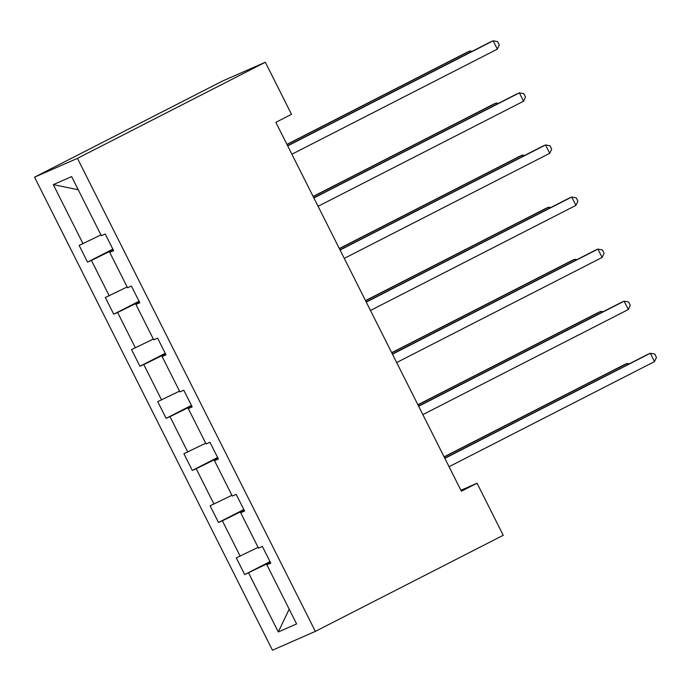 <?xml version="1.0" encoding="UTF-8"?>
<svg xmlns="http://www.w3.org/2000/svg" width="691" height="691" viewBox="0 0 691 691"><rect width="100%" height="100%" fill="white"/><g stroke="black" fill="none" stroke-linecap="round" stroke-linejoin="round"><path stroke-width="1.04" d="M34.55 177.172L272.461 650.205L315.355 631.384L77.444 158.351L34.55 177.172L222.424 81.072L265.327 62.25L77.444 158.351M270.267 562.128L266.588 564.011L266.976 564.78M266.588 564.011L244.683 574.575L270.008 561.619M289.192 609.194L278.283 631.963L248.57 572.874M258.097 547.367L236.287 557.887L244.683 574.575M240.174 556.177L222.372 520.798L218.494 522.5L243.819 509.543M231.908 495.283L210.099 505.803L218.494 522.5M213.977 504.102L196.184 468.714L192.297 470.424L217.622 457.468M205.711 443.207L183.901 453.728L192.297 470.424M187.788 452.026L169.995 416.638L166.108 418.349L191.433 405.392M179.522 391.132L157.712 401.652L166.108 418.349M161.599 399.951L143.797 364.563L139.919 366.265L165.244 353.317M153.333 339.056L131.523 349.577L139.919 366.265M135.401 347.875L117.608 312.487L113.721 314.189L139.046 301.233M127.135 286.981L105.326 297.501L113.721 314.189M109.213 295.791L91.419 260.412L87.532 262.114L112.858 249.157M100.946 234.905L79.137 245.426L87.532 262.114M83.024 243.716L53.302 184.635L71.622 176.594L101.335 235.683L105.222 233.981L113.618 250.669L109.731 252.37L127.533 287.758L131.411 286.057L139.807 302.744L135.928 304.446L153.722 339.834L157.608 338.132L166.004 354.82L162.117 356.53L179.91 391.909L183.797 390.208L192.193 406.904L188.306 408.606L206.108 443.993L209.986 442.283L218.382 458.979L214.504 460.681L232.297 496.069L236.184 494.359L244.579 511.055L240.693 512.757L258.486 548.144L262.373 546.443L270.768 563.13L266.881 564.832L296.603 623.921L278.283 631.963M265.327 62.25L291.516 114.326L275.856 122.342L461.381 491.215L477.04 483.208L460.914 490.282M244.398 510.701L240.693 512.757M244.07 510.053L240.399 511.927L240.788 512.705M240.399 511.927L222.372 520.798M218.209 458.625L214.504 460.681M217.881 457.978L214.201 459.852L214.59 460.629M214.201 459.852L196.184 468.714M192.02 406.55L188.306 408.606M191.692 405.893L188.012 407.776L188.401 408.554M188.012 407.776L169.995 416.638M165.823 354.474L162.117 356.53M165.494 353.818L161.824 355.701L162.212 356.478M161.824 355.701L143.797 364.563M139.634 302.399L135.928 304.446M139.306 301.742L135.626 303.625L136.015 304.403M135.626 303.625L117.608 312.487M113.436 250.315L109.731 252.37M113.108 249.667L109.437 251.55L109.826 252.319M109.437 251.55L91.419 260.412M477.04 483.208L503.229 535.283L315.355 631.384M78.238 189.757L53.302 184.635M270.596 562.776L266.881 564.832M287.698 145.887L493.158 40.795L497.356 49.139L291.896 154.231M287.62 145.723L490.265 42.065L493.158 40.795L497.615 41.598L499.299 44.941L497.356 49.139M470.562 52.145L469.975 50.97L467.073 52.24L286.946 144.376M472.108 51.35L469.975 50.97L287.024 144.549M313.895 197.963L519.347 92.87L523.545 101.223L318.093 206.307M313.809 197.799L516.453 94.149L519.347 92.87L523.813 93.674L525.488 97.016L523.545 101.223M340.084 250.038L545.545 144.955L549.742 153.298L344.282 258.382M339.998 249.874L542.642 146.224L545.545 144.955L550.001 145.758L551.686 149.092L549.742 153.298M496.751 104.22L496.164 103.045L493.262 104.315L313.135 196.451M498.297 103.434L496.164 103.045L313.222 196.624M522.949 156.296L522.353 155.121L519.459 156.399L339.324 248.535M524.495 155.51L522.353 155.121L339.411 248.7M366.282 302.114L571.733 197.03L575.931 205.374L370.48 310.466M366.195 301.95L568.84 198.3L571.733 197.03L576.199 197.833L577.875 201.167L575.931 205.374M549.138 208.371L548.55 207.205L545.648 208.475L365.522 300.611M550.684 207.585L548.55 207.205L365.599 300.775M392.471 354.198L597.922 249.105L602.12 257.449L396.669 362.542M392.384 354.025L595.029 250.375L597.922 249.105L602.388 249.909L604.064 253.243L602.12 257.449M575.327 260.455L574.739 259.28L571.846 260.55L391.711 352.686M576.873 259.661L574.739 259.28L391.797 352.851M418.66 406.273L624.12 301.181L628.318 309.525L422.857 414.617M418.582 406.101L621.218 302.451L624.12 301.181L628.577 301.984L630.261 305.327L628.318 309.525M601.524 312.531L600.928 311.356L598.035 312.626L417.9 404.762M603.07 311.736L600.928 311.356L417.986 404.926M444.857 458.349L650.309 353.256L654.507 361.609L449.055 466.693M444.771 458.185L647.415 354.535L650.309 353.256L654.774 354.06L656.45 357.402L654.507 361.609M627.713 364.606L627.126 363.431L624.223 364.701L444.097 456.837M629.259 363.82L627.126 363.431L444.183 457.01"/></g></svg>
